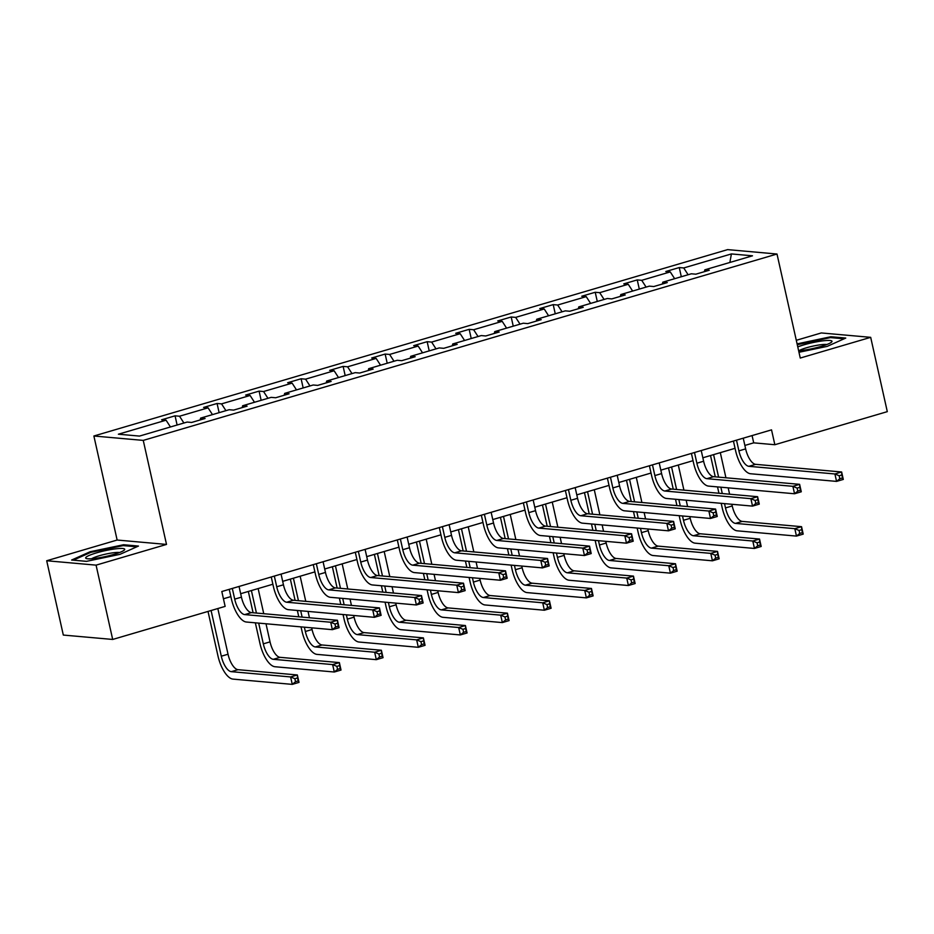 <?xml version="1.0" encoding="UTF-8"?>
<svg xmlns="http://www.w3.org/2000/svg" width="934" height="934" viewBox="0 0 934 934"><rect width="100%" height="100%" fill="white"/><g stroke="black" fill="none" stroke-linecap="round" stroke-linejoin="round"><path stroke-width="1.4" d="M46.7 560.75L96.074 565.14L166.509 544.429L117.135 540.039L46.7 560.75L63.314 635.062L112.687 639.451L225.141 606.388L221.813 591.526L771.531 429.862L774.846 444.724L887.3 411.649L870.686 337.337L821.313 332.948L796.293 340.303M117.135 540.039L93.879 436.003L727.621 249.623L777.006 254.025L143.252 440.393L93.879 436.003M96.074 565.14L112.687 639.451M170.455 426.978L166.065 420.195L161.594 419.798L175.067 415.828L177.11 425.017M688.113 274.736L683.735 267.953L731.404 253.931L752.489 255.811L704.82 269.833L709.291 270.23L695.818 274.187L691.347 273.79L662.801 282.185L667.273 282.582L653.8 286.54L649.328 286.143L620.783 294.549L625.255 294.946L611.782 298.903L607.31 298.506L578.765 306.901L583.236 307.298L569.775 311.256L565.303 310.859L536.746 319.253L541.218 319.65L527.757 323.619L523.285 323.211L494.728 331.617L499.2 332.014L485.738 335.971L481.267 335.575L452.721 343.969L457.193 344.366L443.72 348.324L439.249 347.927L410.703 356.321L415.175 356.718L401.702 360.687L397.23 360.291L368.685 368.685L373.156 369.082L359.683 373.04L355.212 372.643L326.666 381.037L331.138 381.434L317.677 385.392L313.205 384.995L284.648 393.389L289.12 393.786L275.658 397.756L271.187 397.359L242.63 405.753L247.101 406.15L233.64 410.108L229.169 409.711L200.623 418.105L205.083 418.502L191.622 422.46L187.15 422.063L139.481 436.085L118.396 434.205L166.065 420.195M183.916 423.02L179.526 416.225L175.067 415.828M179.526 416.225L208.084 407.831L203.612 407.434L217.073 403.476L219.128 412.665M225.935 410.656L221.545 403.873L217.073 403.476M221.545 403.873L250.102 395.479L245.63 395.082L259.092 391.124L261.146 400.301M267.953 398.304L263.563 391.521L259.092 391.124M263.563 391.521L292.12 383.127L287.649 382.73L301.11 378.76L303.165 387.949M309.971 385.952L305.581 379.157L301.11 378.76M305.581 379.157L334.127 370.763L329.655 370.366L343.128 366.408L345.183 375.596M351.99 373.588L347.6 366.805L343.128 366.408M347.6 366.805L376.145 358.411L371.674 358.014L385.147 354.056L387.201 363.233M394.008 361.236L389.618 354.453L385.147 354.056M389.618 354.453L418.163 346.059L413.692 345.65L427.165 341.692L429.208 350.88M436.015 348.884L431.636 342.089L427.165 341.692M431.636 342.089L460.182 333.695L455.71 333.298L469.172 329.34L471.226 338.528M478.033 336.52L473.643 329.737L469.172 329.34M473.643 329.737L502.2 321.343L497.729 320.946L511.19 316.988L513.245 326.164M520.051 324.168L515.661 317.385L511.19 316.988M515.661 317.385L544.218 308.979L539.747 308.582L553.208 304.624L555.263 313.812M562.07 311.804L557.68 305.021L553.208 304.624M557.68 305.021L586.225 296.627L581.754 296.23L595.227 292.272L597.281 301.46M604.088 299.452L599.698 292.669L595.227 292.272M599.698 292.669L628.243 284.275L623.772 283.878L637.245 279.908L639.3 289.096M646.106 287.1L641.716 280.317L637.245 279.908M641.716 280.317L670.262 271.911L665.79 271.514L679.263 267.556L681.306 276.744M683.735 267.953L679.263 267.556M200.191 419.95L200.623 418.105M212.473 414.626L208.084 407.831M242.198 407.586L242.63 405.753M254.492 402.262L250.102 395.479M284.216 395.234L284.648 393.389M296.498 389.91L292.12 383.127M326.235 382.882L326.666 381.037M338.517 377.546L334.127 370.763M368.253 370.518L368.685 368.685M380.535 365.194L376.145 358.411M410.271 358.166L410.703 356.321M422.553 352.842L418.163 346.059M452.289 345.813L452.721 343.969M464.572 340.478L460.182 333.695M494.296 333.45L494.728 331.617M506.59 328.126L502.2 321.343M536.314 321.098L536.746 319.253M548.597 315.774L544.218 308.979M578.333 308.734L578.765 306.901M590.615 303.41L586.225 296.627M620.351 296.382L620.783 294.549M632.633 291.058L628.243 284.275M662.369 284.029L662.801 282.185M674.652 278.706L670.262 271.911M704.388 271.666L704.82 269.833M166.509 544.429L143.252 440.393M777.006 254.025L800.263 358.049L870.686 337.337M744.865 445.436L753.703 442.844L774.846 444.724M223.436 598.776L230.861 596.592M240.668 593.709L272.88 584.24M282.687 581.357L314.898 571.888M324.693 569.004L356.916 559.524M366.712 556.641L398.923 547.172M408.73 544.288L440.941 534.82M450.748 531.936L482.96 522.456M492.767 519.573L524.978 510.104M534.785 507.22L566.996 497.74M576.792 494.868L609.015 485.388M618.81 482.504L651.033 473.036M660.828 470.152L693.04 460.672M702.847 457.788L735.058 448.32M752.08 435.583L753.703 442.844M729.874 262.466L731.404 253.931M798.967 352.27L827.209 346.374L845.76 338.061L830.886 336.742L797.087 343.887M138.477 546.063L123.615 544.744L90.189 551.725L71.626 560.026L86.5 561.346L119.926 554.364L138.477 546.063M797.648 344.541L797.461 343.724M831.097 337.653L830.886 336.742M123.813 545.654L123.615 544.744M90.365 552.543L90.189 551.725M736.506 440.159L738.899 450.865A15.388 6.316 -106.4 0 0 748.893 466.311L834.903 473.97L841.639 471.985L843.297 479.422L836.56 481.395L750.551 473.748A23.093 9.468 73.6 0 1 735.56 450.562L733.435 441.058M743.242 438.174L745.636 448.88A15.388 6.316 -106.4 0 0 755.629 464.338L841.639 471.985L841.849 474.962L839.164 475.756L839.818 478.733L842.515 477.939L841.849 474.962M839.818 478.733L836.56 481.395L834.903 473.97L839.164 475.756M842.515 477.939L843.297 479.422M724.527 503.624L725.496 507.933A15.388 6.316 -106.4 0 0 735.49 523.39L794.811 528.667L801.547 526.683L803.205 534.12L796.469 536.093L737.148 530.816A23.093 9.468 73.6 0 1 722.157 507.641L721.2 503.321M718.946 493.257L717.522 486.906M715.281 476.842L710.517 455.535M720.312 452.651L725.928 477.788M728.181 487.852L729.606 494.203M731.847 504.267L732.233 505.948A15.388 6.316 -106.4 0 0 742.226 521.406L801.547 526.683L801.757 529.66L799.06 530.454L799.726 533.431L802.423 532.637L801.757 529.66M713.588 454.636L718.608 477.134M720.861 487.198L722.286 493.561M799.726 533.431L796.469 536.093L794.811 528.667L799.06 530.454M802.423 532.637L803.205 534.12M694.487 452.511L696.881 463.217A15.388 6.316 -106.4 0 0 706.875 478.675L792.884 486.322L799.621 484.337L801.279 491.774L794.554 493.759L708.532 486.1A23.093 9.468 73.6 0 1 693.542 462.914L691.417 453.422M701.224 450.538L703.617 461.233A15.388 6.316 -106.4 0 0 713.611 476.69L799.621 484.337L799.831 487.314L797.146 488.108L797.811 491.086L800.496 490.292L799.831 487.314M797.811 491.086L794.554 493.759L792.884 486.322L797.146 488.108M800.496 490.292L801.279 491.774M652.469 464.875L654.862 475.569A15.388 6.316 -106.4 0 0 664.856 491.027L750.878 498.674L757.602 496.701L759.272 504.127L752.535 506.111L666.526 498.464A23.093 9.468 73.6 0 1 651.523 475.278L649.41 465.774M659.206 462.89L661.599 473.596A15.388 6.316 -106.4 0 0 671.593 489.042L757.602 496.701L757.824 499.678L755.127 500.472L755.793 503.438L758.478 502.644L757.824 499.678M755.793 503.438L752.535 506.111L750.878 498.674L755.127 500.472M758.478 502.644L759.272 504.127M682.509 515.977L683.478 520.285A15.388 6.316 -106.4 0 0 693.472 535.742L752.792 541.019L759.529 539.046L761.187 546.472L754.45 548.456L695.13 543.179A23.093 9.468 73.6 0 1 680.139 519.993L679.181 515.673M676.928 505.621L675.504 499.258M673.262 489.194L668.499 467.899M678.294 465.015L683.921 490.14M686.163 500.204L687.587 506.567M689.841 516.63L690.214 518.312A15.388 6.316 -106.4 0 0 700.208 533.769L759.529 539.046L759.739 542.024L757.054 542.817L757.707 545.783L760.404 544.989L759.739 542.024M671.569 466.988L676.59 489.498M678.843 499.55L680.267 505.913M757.707 545.783L754.45 548.456L752.792 541.019L757.054 542.817M760.404 544.989L761.187 546.472M640.502 528.329L641.46 532.649A15.388 6.316 -106.4 0 0 651.453 548.106L710.774 553.383L717.51 551.399L719.168 558.824L712.444 560.809L653.123 555.532A23.093 9.468 73.6 0 1 638.12 532.345L637.163 528.037M634.91 517.973L633.486 511.61M631.244 501.546L626.481 480.251M636.288 477.367L641.903 502.504M644.145 512.568L645.569 518.919M647.822 528.983L648.196 530.664A15.388 6.316 -106.4 0 0 658.19 546.121L717.51 551.399L717.721 554.376L715.035 555.17L715.701 558.135L718.386 557.353L717.721 554.376M629.551 479.352L634.583 501.85M636.825 511.914L638.249 518.265M715.701 558.135L712.444 560.809L710.774 553.383L715.035 555.17M718.386 557.353L719.168 558.824M798.628 350.764A20.011 2.907 -12.6 0 0 817.857 347.32A20.011 2.907 -12.6 0 0 831.517 342.136A20.011 2.907 -12.6 0 0 831.961 341.564A20.011 2.907 -12.6 0 0 819.912 341.26A20.011 2.907 -12.6 0 0 797.764 346.899M826.835 344.518A15.154 2.207 -12.6 0 0 812.592 346.199A15.154 2.207 -12.6 0 0 798.979 350.74M797.274 344.704L830.443 337.594L844.102 338.808M124.689 549.566A20.011 2.907 -12.6 0 0 106.429 550.395A20.011 2.907 -12.6 0 0 85.695 557.715A20.011 2.907 -12.6 0 0 86.465 558.579A20.011 2.907 -12.6 0 0 105.822 556.477A20.011 2.907 -12.6 0 0 124.234 550.138A20.011 2.907 -12.6 0 0 124.689 549.566M119.564 552.519A15.154 2.207 -12.6 0 0 105.32 554.201A15.154 2.207 -12.6 0 0 91.707 558.742M73.307 560.178L90.785 552.356L123.171 545.596L136.819 546.81M610.462 477.227L612.844 487.933A15.388 6.316 -106.4 0 0 622.838 503.379L708.859 511.038L715.584 509.053L717.254 516.49L710.517 518.463L624.507 510.816A23.093 9.468 73.6 0 1 609.517 487.63L607.392 478.126M617.187 475.243L619.581 485.949A15.388 6.316 -106.4 0 0 629.574 501.406L715.584 509.053L715.806 512.03L713.109 512.824L713.774 515.802L716.471 515.008L715.806 512.03M713.774 515.802L710.517 518.463L708.859 511.038L713.109 512.824M716.471 515.008L717.254 516.49M598.484 540.693L599.441 545.001A15.388 6.316 -106.4 0 0 609.435 560.458L668.767 565.735L675.492 563.751L677.162 571.188L670.425 573.161L611.105 567.884A23.093 9.468 73.6 0 1 596.114 544.709L595.145 540.389M592.892 530.325L591.479 523.974M589.226 513.91L584.462 492.603M594.269 489.731L599.885 514.856M602.138 524.92L603.551 531.271M605.804 541.335L606.178 543.028A15.388 6.316 -106.4 0 0 616.171 558.474L675.492 563.751L675.714 566.728L673.017 567.522L673.683 570.499L676.368 569.705L675.714 566.728M587.533 491.704L592.565 514.202M594.806 524.266L596.231 530.629M673.683 570.499L670.425 573.161L668.767 565.735L673.017 567.522M676.368 569.705L677.162 571.188M568.444 489.579L570.837 500.285A15.388 6.316 -106.4 0 0 580.831 515.743L666.841 523.39L673.577 521.406L675.235 528.842L668.499 530.827L582.489 523.168A23.093 9.468 73.6 0 1 567.498 499.994L565.374 490.49M575.169 487.606L577.562 498.301A15.388 6.316 -106.4 0 0 587.556 513.758L673.577 521.406L673.788 524.394L671.091 525.177L671.756 528.154L674.453 527.36L673.788 524.394M671.756 528.154L668.499 530.827L666.841 523.39L671.091 525.177M674.453 527.36L675.235 528.842M556.466 553.045L557.435 557.353A15.388 6.316 -106.4 0 0 567.428 572.811L626.749 578.088L633.474 576.115L635.143 583.54L628.407 585.525L569.086 580.247A23.093 9.468 73.6 0 1 554.096 557.061L553.126 552.753M550.885 542.689L549.461 536.326M547.207 526.262L542.444 504.967M552.251 502.083L557.867 527.208M560.12 537.272L561.532 543.635M563.786 553.699L564.159 555.38A15.388 6.316 -106.4 0 0 574.153 570.837L633.474 576.115L633.696 579.092L630.999 579.886L631.664 582.851L634.361 582.057L633.696 579.092M545.514 504.056L550.546 526.566M552.8 536.618L554.212 542.981M631.664 582.851L628.407 585.525L626.749 578.088L630.999 579.886M634.361 582.057L635.143 583.54M526.426 501.943L528.819 512.638A15.388 6.316 -106.4 0 0 538.813 528.095L624.823 535.742L631.559 533.769L633.217 541.195L626.481 543.179L540.471 535.532A23.093 9.468 73.6 0 1 525.48 512.346L523.355 502.842M533.162 499.959L535.544 510.664A15.388 6.316 -106.4 0 0 545.549 526.122L631.559 533.769L631.769 536.746L629.072 537.54L629.738 540.506L632.435 539.712L631.769 536.746M629.738 540.506L626.481 543.179L624.823 535.742L629.072 537.54M632.435 539.712L633.217 541.195M514.447 565.397L515.416 569.717A15.388 6.316 -106.4 0 0 525.41 585.174L584.731 590.451L591.467 588.467L593.125 595.904L586.389 597.877L527.068 592.6A23.093 9.468 73.6 0 1 512.077 569.413L511.108 565.105M508.867 555.041L507.442 548.678M505.189 538.626L500.437 517.319M510.233 514.436L515.848 539.572M518.101 549.636L519.526 555.987M521.767 566.051L522.141 567.732A15.388 6.316 -106.4 0 0 532.147 583.19L591.467 588.467L591.677 591.444L588.98 592.238L589.646 595.215L592.343 594.421L591.677 591.444M503.496 516.42L508.528 538.918M510.781 548.982L512.194 555.333M589.646 595.215L586.389 597.877L584.731 590.451L588.98 592.238M592.343 594.421L593.125 595.904M484.407 514.295L486.801 525.001A15.388 6.316 -106.4 0 0 496.795 540.447L582.804 548.106L589.541 546.121L591.199 553.558L584.462 555.532L498.452 547.884A23.093 9.468 73.6 0 1 483.462 524.698L481.337 515.194M491.144 512.311L493.537 523.017A15.388 6.316 -106.4 0 0 503.531 538.474L589.541 546.121L589.751 549.099L587.054 549.893L587.719 552.87L590.416 552.076L589.751 549.099M587.719 552.87L584.462 555.532L582.804 548.106L587.054 549.893M590.416 552.076L591.199 553.558M472.429 577.761L473.398 582.069A15.388 6.316 -106.4 0 0 483.392 597.527L542.712 602.804L549.449 600.819L551.107 608.256L544.37 610.229L485.05 604.963A23.093 9.468 73.6 0 1 470.059 581.777L469.101 577.457M466.848 567.393L465.424 561.042M463.171 550.978L458.419 529.671M468.214 526.799L473.83 551.924M476.083 561.988L477.507 568.351M479.749 578.403L480.134 580.096A15.388 6.316 -106.4 0 0 490.128 595.542L549.449 600.819L549.659 603.796L546.962 604.59L547.628 607.567L550.324 606.773L549.659 603.796M461.478 528.772L466.51 551.27M468.763 561.334L470.187 567.697M547.628 607.567L544.37 610.229L542.712 602.804L546.962 604.59M550.324 606.773L551.107 608.256M442.389 526.648L444.782 537.354A15.388 6.316 -106.4 0 0 454.776 552.811L540.786 560.458L547.522 558.485L549.18 565.911L542.456 567.895L456.434 560.237A23.093 9.468 73.6 0 1 441.443 537.062L439.319 527.558M449.126 524.674L451.519 535.369A15.388 6.316 -106.4 0 0 461.513 550.827L547.522 558.485L547.733 561.462L545.047 562.245L545.713 565.222L548.398 564.428L547.733 561.462M545.713 565.222L542.456 567.895L540.786 560.458L545.047 562.245M548.398 564.428L549.18 565.911M430.411 590.113L431.38 594.433A15.388 6.316 -106.4 0 0 441.373 609.879L500.694 615.156L507.431 613.183L509.088 620.608L502.352 622.593L443.031 617.316A23.093 9.468 73.6 0 1 428.041 594.129L427.083 589.821M424.83 579.757L423.406 573.394M421.164 563.33L416.401 542.035M426.196 539.152L431.823 564.276M434.065 574.34L435.489 580.703M437.742 590.767L438.116 592.448A15.388 6.316 -106.4 0 0 448.11 607.906L507.431 613.183L507.641 616.16L504.944 616.954L505.609 619.919L508.306 619.125L507.641 616.16M419.471 541.136L424.491 563.634M426.745 573.698L428.169 580.049M505.609 619.919L502.352 622.593L500.694 615.156L504.944 616.954M508.306 619.125L509.088 620.608M400.371 539.011L402.764 549.706A15.388 6.316 -106.4 0 0 412.758 565.163L498.768 572.822L505.504 570.837L507.174 578.263L500.437 580.247L414.427 572.6A23.093 9.468 73.6 0 1 399.425 549.414L397.312 539.91M407.107 537.027L409.501 547.733A15.388 6.316 -106.4 0 0 419.494 563.19L505.504 570.837L505.714 573.815L503.029 574.608L503.695 577.574L506.38 576.792L505.714 573.815M503.695 577.574L500.437 580.247L498.768 572.822L503.029 574.608M506.38 576.792L507.174 578.263M388.404 602.465L389.361 606.785A15.388 6.316 -106.4 0 0 399.355 622.242L458.676 627.52L465.412 625.535L467.07 632.972L460.345 634.945L401.025 629.668A23.093 9.468 73.6 0 1 386.022 606.493L385.065 602.173M382.812 592.109L381.387 585.758M379.146 575.694L374.382 554.387M384.189 551.504L389.805 576.64M392.046 586.704L393.471 593.055M395.724 603.119L396.098 604.8A15.388 6.316 -106.4 0 0 406.092 620.258L465.412 625.535L465.622 628.512L462.937 629.306L463.603 632.283L466.288 631.489L465.622 628.512M377.453 553.488L382.485 575.986M384.726 586.05L386.151 592.401M463.603 632.283L460.345 634.945L458.676 627.52L462.937 629.306M466.288 631.489L467.07 632.972M358.352 551.364L360.746 562.07A15.388 6.316 -106.4 0 0 370.74 577.527L456.761 585.174L463.486 583.19L465.155 590.627L458.419 592.6L372.409 584.953A23.093 9.468 73.6 0 1 357.418 561.766L355.294 552.263M365.089 549.39L367.482 560.085A15.388 6.316 -106.4 0 0 377.476 575.542L463.486 583.19L463.708 586.167L461.011 586.961L461.676 589.938L464.373 589.144L463.708 586.167M461.676 589.938L458.419 592.6L456.761 585.174L461.011 586.961M464.373 589.144L465.155 590.627M316.346 563.727L318.739 574.422A15.388 6.316 -106.4 0 0 328.733 589.879L414.743 597.527L421.479 595.553L423.137 602.979L416.401 604.963L330.391 597.305A23.093 9.468 73.6 0 1 315.4 574.13L313.275 564.626M323.071 561.743L325.464 572.437A15.388 6.316 -106.4 0 0 335.458 587.895L421.479 595.553L421.689 598.531L418.992 599.324L419.658 602.29L422.355 601.496L421.689 598.531M419.658 602.29L416.401 604.963L414.743 597.527L418.992 599.324M422.355 601.496L423.137 602.979M274.327 576.08L276.721 586.774A15.388 6.316 -106.4 0 0 286.715 602.232L372.724 609.89L379.461 607.906L381.119 615.331L374.382 617.316L288.373 609.668A23.093 9.468 73.6 0 1 273.382 586.482L271.257 576.978M281.064 574.095L283.446 584.801A15.388 6.316 -106.4 0 0 293.451 600.258L379.461 607.906L379.671 610.883L376.974 611.677L377.64 614.642L380.336 613.86L379.671 610.883M377.64 614.642L374.382 617.316L372.724 609.89L376.974 611.677M380.336 613.86L381.119 615.331M346.386 614.829L347.343 619.137A15.388 6.316 -106.4 0 0 357.337 634.595L416.657 639.872L423.394 637.887L425.052 645.324L418.327 647.309L359.006 642.032A23.093 9.468 73.6 0 1 344.016 618.845L343.047 614.525M340.793 604.461L339.381 598.11M337.127 588.046L332.364 566.751M342.171 563.867L347.787 588.992M350.028 599.056L351.453 605.419M353.706 615.483L354.079 617.164A15.388 6.316 -106.4 0 0 364.073 632.61L423.394 637.887L423.604 640.876L420.919 641.658L421.584 644.635L424.269 643.841L423.604 640.876M335.434 565.841L340.466 588.338M342.708 598.402L344.132 604.765M421.584 644.635L418.327 647.309L416.657 639.872L420.919 641.658M424.269 643.841L425.052 645.324M304.367 627.181L305.336 631.501A15.388 6.316 -106.4 0 0 315.33 646.947L374.651 652.224L381.376 650.251L383.045 657.676L376.309 659.661L316.988 654.384A23.093 9.468 73.6 0 1 301.997 631.197L301.028 626.889M298.775 616.825L297.362 610.462M295.109 600.399L290.346 579.103M300.153 576.22L305.768 601.356M308.022 611.408L309.434 617.771M311.687 627.835L312.061 629.516A15.388 6.316 -106.4 0 0 322.055 644.974L381.376 650.251L381.597 653.228L378.9 654.022L379.566 656.987L382.263 656.193L381.597 653.228M293.416 578.204L298.448 600.702M300.701 610.766L302.114 617.117M379.566 656.987L376.309 659.661L374.651 652.224L378.9 654.022M382.263 656.193L383.045 657.676M258.683 623.118L263.318 643.853A15.388 6.316 -106.4 0 0 273.312 659.311L332.632 664.588L339.369 662.603L341.027 670.04L334.29 672.013L274.97 666.736A23.093 9.468 73.6 0 1 259.979 643.561L255.344 622.826M253.091 612.762L248.327 591.456M258.134 588.572L263.75 613.708M266.003 623.772L270.043 641.868A15.388 6.316 -106.4 0 0 280.048 657.326L339.369 662.603L339.579 665.58L336.882 666.374L337.548 669.351L340.245 668.557L339.579 665.58M251.398 590.557L256.43 613.054M337.548 669.351L334.29 672.013L332.632 664.588L336.882 666.374M340.245 668.557L341.027 670.04M232.309 588.432L234.703 599.138A15.388 6.316 -106.4 0 0 244.696 614.595L330.706 622.242L337.443 620.258L339.1 627.695L332.364 629.668L246.354 622.021A23.093 9.468 73.6 0 1 231.363 598.834L229.239 589.342M239.046 586.459L241.439 597.153A15.388 6.316 -106.4 0 0 251.433 612.611L337.443 620.258L337.653 623.235L334.956 624.029L335.621 627.006L338.318 626.212L337.653 623.235M335.621 627.006L332.364 629.668L330.706 622.242L334.956 624.029M338.318 626.212L339.1 627.695M211.084 610.521L221.3 656.205A15.388 6.316 -106.4 0 0 231.293 671.663L290.614 676.94L297.351 674.967L299.008 682.392L292.272 684.377L232.951 679.1A23.093 9.468 73.6 0 1 217.961 655.913L208.013 611.42M217.82 608.536L228.036 654.232A15.388 6.316 -106.4 0 0 238.03 669.69L297.351 674.967L297.561 677.944L294.864 678.726L295.529 681.703L298.226 680.909L297.561 677.944M295.529 681.703L292.272 684.377L290.614 676.94L294.864 678.726M298.226 680.909L299.008 682.392M745.636 448.88L738.899 450.865M755.629 464.338L748.893 466.311M732.233 505.948L725.496 507.933M742.226 521.406L735.49 523.39M703.617 461.233L696.881 463.217M713.611 476.69L706.875 478.675M661.599 473.596L654.862 475.569M671.593 489.042L664.856 491.027M690.214 518.312L683.478 520.285M700.208 533.769L693.472 535.742M648.196 530.664L641.46 532.649M658.19 546.121L651.453 548.106M619.581 485.949L612.844 487.933M629.574 501.406L622.838 503.379M606.178 543.028L599.441 545.001M616.171 558.474L609.435 560.458M577.562 498.301L570.837 500.285M587.556 513.758L580.831 515.743M564.159 555.38L557.435 557.353M574.153 570.837L567.428 572.811M535.544 510.664L528.819 512.638M545.549 526.122L538.813 528.095M522.141 567.732L515.416 569.717M532.147 583.19L525.41 585.174M493.537 523.017L486.801 525.001M503.531 538.474L496.795 540.447M480.134 580.096L473.398 582.069M490.128 595.542L483.392 597.527M451.519 535.369L444.782 537.354M461.513 550.827L454.776 552.811M438.116 592.448L431.38 594.433M448.11 607.906L441.373 609.879M409.501 547.733L402.764 549.706M419.494 563.19L412.758 565.163M396.098 604.8L389.361 606.785M406.092 620.258L399.355 622.242M367.482 560.085L360.746 562.07M377.476 575.542L370.74 577.527M325.464 572.437L318.739 574.422M335.458 587.895L328.733 589.879M283.446 584.801L276.721 586.774M293.451 600.258L286.715 602.232M354.079 617.164L347.343 619.137M364.073 632.61L357.337 634.595M312.061 629.516L305.336 631.501M322.055 644.974L315.33 646.947M270.043 641.868L263.318 643.853M280.048 657.326L273.312 659.311M241.439 597.153L234.703 599.138M251.433 612.611L244.696 614.595M228.036 654.232L221.3 656.205M238.03 669.69L231.293 671.663"/></g></svg>
